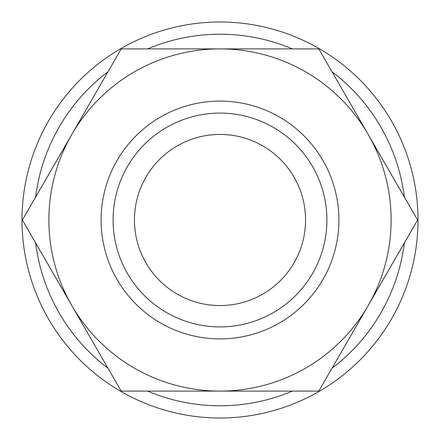 <?xml version="1.0" encoding="UTF-8"?>
<svg xmlns="http://www.w3.org/2000/svg" width="440" height="440" viewBox="0 0 440 440"><rect width="100%" height="100%" fill="white"/><g stroke="black" fill="none" stroke-linecap="round" stroke-linejoin="round"><path stroke-width="0.66" d="M417.582 220L318.791 48.89L220 48.89A171.111 171.111 0 0 0 71.814 305.558A171.111 171.111 0 0 0 220 391.111L318.791 391.111L368.187 305.558A171.111 171.111 0 0 0 220 48.89L121.209 48.89L22.418 220L121.209 391.111L220 391.111A171.111 171.111 0 0 0 368.187 305.558L417.582 220M326.898 220A106.898 106.898 0 0 1 220 326.898A106.898 106.898 0 0 1 113.102 220A106.898 106.898 0 0 1 220 113.102A106.898 106.898 0 0 1 326.898 220M338.899 220A118.899 118.899 0 0 1 220 338.899A118.899 118.899 0 0 1 101.101 220A118.899 118.899 0 0 1 220 101.101A118.899 118.899 0 0 1 338.899 220M134.442 220A85.558 85.558 0 0 1 220 134.442A85.558 85.558 0 0 1 305.558 220A85.558 85.558 0 0 1 220 305.558A85.558 85.558 0 0 1 134.442 220M404.36 197.098A185.779 185.779 0 0 0 332.013 71.786M292.347 48.89A185.779 185.779 0 0 0 147.653 48.89M107.987 71.786A185.779 185.779 0 0 0 35.64 197.098M418 220A198 198 0 0 0 220 22A198 198 0 0 0 22 220A198 198 0 0 0 220 418A198 198 0 0 0 418 220M35.64 242.902A185.779 185.779 0 0 0 107.987 368.214M147.653 391.111A185.779 185.779 0 0 0 292.347 391.111M332.013 368.214A185.779 185.779 0 0 0 404.36 242.902"/></g></svg>
